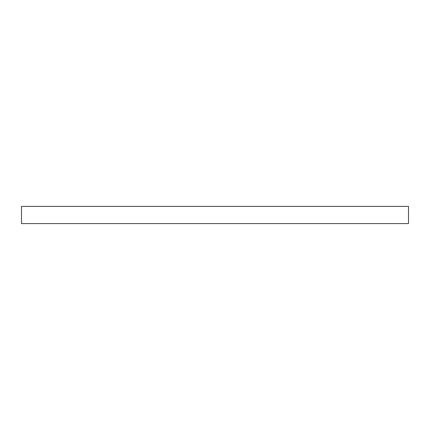<?xml version="1.0" encoding="UTF-8"?>
<svg xmlns="http://www.w3.org/2000/svg" width="430" height="430" viewBox="0 0 430 430"><rect width="100%" height="100%" fill="white"/><g stroke="black" fill="none" stroke-linecap="round" stroke-linejoin="round"><path stroke-width="0.64" d="M408.5 223.6L408.5 206.4L21.5 206.4L21.5 223.6L408.5 223.6"/></g></svg>
